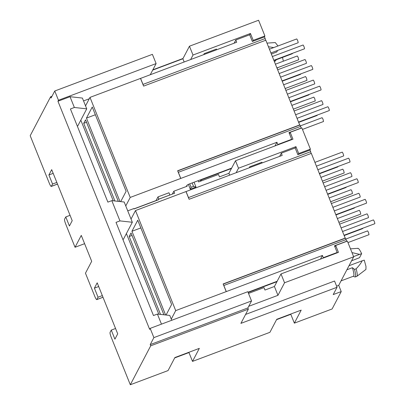 <?xml version="1.0" encoding="UTF-8"?>
<svg xmlns="http://www.w3.org/2000/svg" width="405" height="405" viewBox="0 0 405 405"><rect width="100%" height="100%" fill="white"/><g stroke="black" fill="none" stroke-linecap="round" stroke-linejoin="round"><path stroke-width="0.61" d="M356.916 276.306A14.55 2.334 -110.6 0 0 356.147 268.809C359.23 265.548 361.219 262.885 362.121 260.82L364.252 260.132L365.988 266.424L365.933 269.436L356.916 276.306A14.55 2.334 -110.6 0 1 356.82 276.357L355.19 276.969A14.55 2.334 69.4 0 0 355.448 276.716A14.55 2.334 69.4 0 0 354.517 269.421L352.421 267.71A13.228 2.121 69.4 0 1 353.737 275.962A13.228 2.121 69.4 0 1 353.499 276.19L341.071 280.862M353.58 256.567L361.645 253.651C359.65 249.52 358.344 247.819 357.721 248.543M359.513 254.34L351.985 252.593M298.191 154.523L298.713 153.525L310.397 149.141L309.871 150.139M276.549 319.672L290.81 314.315L294.359 323.144L332.115 308.969L341.228 291.58L338.722 285.343L353.676 256.805L347.358 241.091L335.679 245.476L334.93 246.903M264.379 36.961L264.9 35.964L258.582 20.25L189.454 46.205L182.873 58.771L152.69 70.105M310.397 149.141L301.862 127.914L290.183 132.303L289.433 133.731M295.199 148.068L295.949 146.64L298.713 153.525M335.679 245.476L338.448 252.361L280.999 273.932L284.548 282.766L353.676 256.805M84.605 243.683L75.041 247.273L81.268 235.391L91.692 261.311L85.465 273.198L94.76 296.323C95.772 298.733 96.461 299.806 96.825 299.543L102.981 297.229M57.505 184.098L51.253 186.447L52.549 184.042L48.904 174.965L51.693 169.644L72.211 220.679L69.422 226.005L65.772 216.933L64.552 219.262C64.385 220.006 64.78 221.636 65.742 224.142L75.041 247.273M52.002 96.258L50.605 96.785L30.198 135.715L49.263 183.151C50.281 185.561 50.969 186.629 51.329 186.371L57.49 184.057M174.692 357.919L188.958 352.563L192.507 361.392L269.917 332.323L276.742 319.302L301.188 310.119L294.359 323.144M115.552 328.495L111.269 330.105L110.049 332.434C109.876 333.178 110.276 334.803 111.238 337.319L130.309 384.75L168.065 370.57L174.889 357.549L199.336 348.366L192.507 361.392M183.019 58.482L152.842 69.817M264.9 35.964L253.221 40.353L250.452 33.468L193.003 55.039L189.454 46.205M252.695 41.351L253.221 40.353M295.949 146.64L238.499 168.212L235.502 160.76L292.952 139.188L290.183 132.303M248.721 306.307L277.967 295.326L284.548 282.766M130.309 384.75L150.711 345.814L248.356 309.147L240.904 323.372L337.051 287.267L334.545 281.029L245.587 314.437M338.722 285.343L336.601 286.138M341.228 291.58L333.214 294.587L337.051 287.267M261.919 163.018L261.929 162.223L249.708 166.809L249.191 167.797M236.155 172.692L238.499 168.212M280.999 273.932L274.418 286.497L264.966 290.046L263.989 287.616L248.508 293.428M96.749 299.624L98.045 297.214L102.328 295.604M150.711 345.814L150.225 344.599L153.885 337.613L150.174 328.374L149.653 329.376L57.94 101.245L58.467 100.243L54.751 91.009L51.091 98L50.605 96.785M111.269 330.105L114.914 339.177L117.708 333.852L97.19 282.817L94.4 288.142L98.045 297.214M157.97 199.964L158.274 199.387L158.436 199.792L133.994 208.97L133.832 208.565L127.742 210.853M216.457 49.83L216.432 49.045L204.211 53.637L203.695 54.619M250.452 33.468L249.703 34.896M190.659 59.515L193.003 55.039M291.008 313.946L290.81 314.315M189.15 352.193L188.958 352.563M54.751 91.009L152.396 54.341L156.112 63.58L150.296 74.672M274.418 286.497L277.967 295.326M198.121 180.691L198.612 181.906L218.492 174.439L219.469 176.874L228.921 173.32L229.65 175.132M182.873 58.771L184.153 61.96M83.546 100.916L89.267 98.769M188.365 184.412L190.299 189.226L196 187.085L194.046 182.22M186.897 185.434L187.201 186.189L173.841 191.211L174.651 193.236L158.274 199.387M235.502 160.76L228.921 173.32M248.356 309.147L247.87 307.932L251.53 300.945L247.819 291.706L150.174 328.374M150.225 344.599L247.87 307.932M249.708 166.809L249.693 167.609M352.421 267.71L346.872 269.791M52.549 184.042L56.837 182.432M48.904 174.965L53.187 173.355M65.772 216.933L70.055 215.323M94.4 288.142L98.683 286.532M153.885 337.613L251.53 300.945M74.363 107.477L70.03 96.704L82.402 98.071L86.736 108.849L74.363 107.477L70.424 108.96L107.872 202.12L111.815 200.642L119.956 220.897L116.017 222.375L153.47 315.541L157.408 314.062L169.781 315.429L171.73 320.279M57.94 101.245L70.03 96.704M161.458 324.137L157.408 314.062M135.746 208.312L152.042 202.191M204.211 53.637L204.236 54.417M58.467 100.243L156.112 63.58M200.161 179.921L200.652 181.141M196 187.085L193.544 186.406L192.147 182.933M190.299 189.226L191.099 187.323L189.702 183.85A2.648 0.37 -21.9 0 0 186.983 185.272L186.33 186.518M193.544 186.406L191.099 187.323M271.401 54.067L276.807 51.926L277.567 50.473M351.591 260.79L359.524 257.696L361.645 253.651M355.19 276.969A14.55 2.334 69.4 0 1 354.765 276.924L353.337 276.256M111.815 200.642L124.188 202.009L132.329 222.264L119.956 220.897M77.284 126.026L77.841 125.818L86.736 108.849M172.317 194.111L173.841 191.211M282.493 57.414L283.358 61.206M274.524 61.849L276.357 59.722M362.121 260.82L348.988 265.751M354.517 269.421L356.147 268.809M122.877 239.446L123.434 239.233L132.329 222.264M277.982 45.983L275.289 42.56L266.996 43.117M268.449 46.727L273.734 47.577M200.996 181.01L201.574 179.39M231.442 168.51L201.69 179.683M125.763 205.927L130.213 197.438L89.991 97.387L140.51 78.413L143.608 86.113L265.832 40.211L299.746 125.099A1.762 0.284 69.4 0 1 300.556 126.411L301.209 128.031L288.988 132.617L291.671 139.3L277.82 144.504L276.924 142.276L275.015 145.922M291.433 139.755L291.671 139.3M277.582 144.96L277.82 144.504M140.51 78.413L236.707 42.226L235.811 39.999L249.662 34.795L252.35 41.482L264.571 36.89L265.7 40.465M299.73 125.12A1.762 0.284 69.4 0 1 299.761 125.089L177.704 170.925M231.66 168.095L189.687 183.855M130.213 197.438L276.924 142.276M169.857 195.033L168.981 192.765L157.98 196.896L156.062 200.556L133.949 208.864M299.862 124.872L177.638 170.768L180.731 178.463M180.777 178.382L178.332 172.307L300.556 126.411M177.861 171.315A1.762 0.284 69.4 0 1 178.332 172.307M118.306 201.361L85.536 119.845L83.708 123.338L114.919 200.986M120.7 201.624L126.122 191.287L92.254 107.031L86.452 118.098L120.001 201.548M85.541 105.877L89.991 97.387M113.228 200.799L80.808 120.153M157.98 196.896L158.856 199.164M169.877 194.992L158.876 199.123M140.555 78.332L143 84.407A1.762 0.284 69.4 0 1 143.385 85.561M83.708 123.338L86.518 122.28M86.452 118.098L95.357 114.752M234.136 43.188L235.811 39.999M292.415 53.344L292.354 53.713L274.023 60.593M275.461 64.172L297.29 55.971L298.207 57.49L298.718 59.773L276.974 67.934M300.687 73.918L300.637 74.287L282.295 81.172M283.733 84.746L305.562 76.55L306.479 78.064L306.98 80.352L285.247 88.513M308.959 94.497L308.899 94.866M292.005 105.325L313.834 97.129L314.751 98.643L315.252 100.926M317.231 115.076L317.171 115.445M300.328 125.884L322.107 117.703L323.023 119.222L323.524 121.505M296.642 38.996A2.03 0.324 69.4 0 1 296.678 38.961A2.03 0.324 69.4 0 1 297.645 40.611A2.03 0.324 69.4 0 1 298.141 42.722A2.03 0.324 69.4 0 1 298.105 42.758A2.03 0.324 69.4 0 1 298.055 42.758M302.991 45.061A2.03 0.324 69.4 0 1 303.031 45.026A2.03 0.324 69.4 0 1 303.993 46.671A2.03 0.324 69.4 0 1 304.489 48.787A2.03 0.324 69.4 0 1 304.454 48.823A2.03 0.324 69.4 0 1 304.403 48.818M304.914 59.575A2.03 0.324 69.4 0 1 304.95 59.54A2.03 0.324 69.4 0 1 305.917 61.19A2.03 0.324 69.4 0 1 306.413 63.301A2.03 0.324 69.4 0 1 306.377 63.337A2.03 0.324 69.4 0 1 306.327 63.332M311.263 65.635A2.03 0.324 69.4 0 1 311.303 65.6A2.03 0.324 69.4 0 1 312.265 67.25A2.03 0.324 69.4 0 1 312.761 69.361A2.03 0.324 69.4 0 1 312.726 69.397A2.03 0.324 69.4 0 1 312.675 69.397M313.186 80.149A2.03 0.324 69.4 0 1 313.222 80.114A2.03 0.324 69.4 0 1 314.189 81.764A2.03 0.324 69.4 0 1 314.685 83.876A2.03 0.324 69.4 0 1 314.65 83.911A2.03 0.324 69.4 0 1 314.599 83.911M319.535 86.214A2.03 0.324 69.4 0 1 319.575 86.179A2.03 0.324 69.4 0 1 320.537 87.829A2.03 0.324 69.4 0 1 321.033 89.94A2.03 0.324 69.4 0 1 320.998 89.976A2.03 0.324 69.4 0 1 320.947 89.971M321.459 100.729A2.03 0.324 69.4 0 1 321.494 100.693A2.03 0.324 69.4 0 1 322.461 102.343A2.03 0.324 69.4 0 1 322.957 104.455A2.03 0.324 69.4 0 1 322.922 104.49A2.03 0.324 69.4 0 1 322.871 104.49M327.807 106.788A2.03 0.324 69.4 0 1 327.842 106.753A2.03 0.324 69.4 0 1 328.809 108.403A2.03 0.324 69.4 0 1 329.305 110.519A2.03 0.324 69.4 0 1 329.27 110.555A2.03 0.324 69.4 0 1 329.219 110.55M342.139 152.174A2.03 0.324 69.4 0 1 342.174 152.138A2.03 0.324 69.4 0 1 343.141 153.784A2.03 0.324 69.4 0 1 343.637 155.9A2.03 0.324 69.4 0 1 343.602 155.935A2.03 0.324 69.4 0 1 343.551 155.93M348.487 158.233A2.03 0.324 69.4 0 1 348.523 158.198A2.03 0.324 69.4 0 1 349.49 159.848A2.03 0.324 69.4 0 1 349.986 161.959A2.03 0.324 69.4 0 1 349.95 161.995A2.03 0.324 69.4 0 1 349.9 161.995M350.411 172.748A2.03 0.324 69.4 0 1 350.447 172.712A2.03 0.324 69.4 0 1 351.413 174.363A2.03 0.324 69.4 0 1 351.91 176.474A2.03 0.324 69.4 0 1 351.874 176.509A2.03 0.324 69.4 0 1 351.824 176.509M356.759 178.813A2.03 0.324 69.4 0 1 356.795 178.777A2.03 0.324 69.4 0 1 357.762 180.427A2.03 0.324 69.4 0 1 358.258 182.539A2.03 0.324 69.4 0 1 358.222 182.574A2.03 0.324 69.4 0 1 358.172 182.569M358.683 193.327A2.03 0.324 69.4 0 1 358.719 193.291A2.03 0.324 69.4 0 1 359.686 194.942A2.03 0.324 69.4 0 1 360.182 197.053A2.03 0.324 69.4 0 1 360.146 197.088A2.03 0.324 69.4 0 1 360.096 197.083M365.032 199.387A2.03 0.324 69.4 0 1 365.067 199.351A2.03 0.324 69.4 0 1 366.034 201.001A2.03 0.324 69.4 0 1 366.53 203.113A2.03 0.324 69.4 0 1 366.495 203.148A2.03 0.324 69.4 0 1 366.444 203.148M366.955 213.901A2.03 0.324 69.4 0 1 366.991 213.865A2.03 0.324 69.4 0 1 367.958 215.516A2.03 0.324 69.4 0 1 368.454 217.632A2.03 0.324 69.4 0 1 368.413 217.667A2.03 0.324 69.4 0 1 368.368 217.662M373.304 219.966A2.03 0.324 69.4 0 1 373.339 219.93A2.03 0.324 69.4 0 1 374.306 221.581A2.03 0.324 69.4 0 1 374.802 223.692A2.03 0.324 69.4 0 1 374.767 223.727A2.03 0.324 69.4 0 1 374.716 223.722M337.912 166.516L337.851 166.885M320.957 177.344L342.787 169.148L343.698 170.662L344.204 172.95M346.184 187.095L346.123 187.464L327.792 194.349M329.23 197.923L351.059 189.722L351.97 191.241L352.487 193.524L330.743 201.685M354.456 207.669L354.405 208.038L336.064 214.923M337.502 218.498L359.331 210.301L360.242 211.815L360.759 214.098L339.015 222.264M362.728 228.248L362.667 228.617L344.336 235.502M345.824 239.056L367.603 230.88L368.515 232.394L369.016 234.677M345.227 238.297A1.762 0.284 69.4 0 1 345.257 238.267A1.762 0.284 69.4 0 1 346.052 239.583L346.705 241.203L334.484 245.794L337.168 252.477L323.317 257.676L322.421 255.449L320.512 259.099M336.93 252.933L337.168 252.477M323.079 258.132L323.317 257.676M171.259 319.105L175.709 310.61L135.488 210.559L282.199 155.398L281.308 153.171L295.159 147.972L297.842 154.654L310.068 150.063L311.197 153.637M345.242 238.272L311.324 153.389L189.1 199.285L186.006 191.59M277.157 281.267L248.022 292.207M175.709 310.61L322.421 255.449M345.359 238.044L223.135 283.945L226.228 291.641M226.273 291.554L223.828 285.479L346.052 239.583M223.352 284.492A1.762 0.284 69.4 0 1 223.828 285.479M163.903 314.776L131.033 233.017L129.2 236.51L160.517 314.401M166.08 315.019L171.619 304.459L137.746 220.204L131.949 231.27L165.594 314.963M131.038 219.054L135.488 210.559M158.821 314.214L126.4 233.574M186.052 191.504L188.492 197.579A1.762 0.284 69.4 0 1 188.882 198.739M129.2 236.51L132.015 235.457M131.949 231.27L140.854 227.929M279.632 156.365L281.308 153.171M276.939 281.683L248.138 292.501M265.224 38.51L143 84.407M310.716 151.683L188.492 197.579M358.01 248.326L350.472 248.837M103.002 297.27L96.76 299.614M278.225 67.463L277.121 68.303M290.567 101.751L308.909 94.861M293.519 109.087L315.262 100.926M298.839 122.325L317.181 115.44M302.464 129.413L323.534 121.5M270.95 52.954L298.105 42.758M269.436 49.192L296.678 38.961M273.901 60.294L304.454 48.823M272.388 56.528L303.031 45.026M279.222 73.533L306.377 63.337M277.708 69.766L304.95 59.54M282.174 80.873L312.726 69.397M280.66 77.107L311.303 65.6M287.494 94.112L314.65 83.911M285.981 90.345L313.222 80.114M290.446 101.447L320.998 89.976M288.932 97.686L319.575 86.179M295.766 114.686L322.922 104.49M294.253 110.919L321.494 100.693M298.718 122.026L329.27 110.555M297.204 118.26L327.842 106.753M316.447 166.131L343.602 155.935M314.933 162.364L342.174 152.138M319.398 173.467L349.95 161.995M317.884 169.705L348.523 158.198M324.719 186.705L351.874 176.509M323.205 182.944L350.447 172.712M327.67 194.046L358.222 182.574M326.157 190.279L356.795 178.777M332.991 207.284L360.146 197.088M331.477 203.518L358.719 193.291M335.942 214.625L366.495 203.148M334.429 210.858L365.067 199.351M341.263 227.863L368.413 217.667M339.749 224.097L366.991 213.865M344.215 235.199L374.767 223.727M342.701 231.437L373.339 219.93M319.52 173.77L337.861 166.88M322.471 181.111L344.215 172.945M347.961 242.585L369.031 234.677M345.257 238.267L223.195 284.102"/></g></svg>
